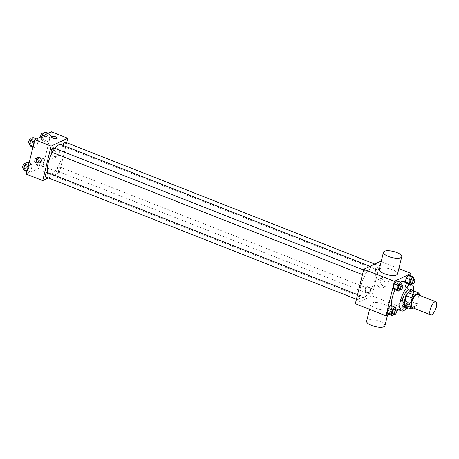 <?xml version="1.0" encoding="UTF-8"?>
<svg xmlns="http://www.w3.org/2000/svg" width="459" height="459" viewBox="0 0 459 459"><rect width="100%" height="100%" fill="white"/><g stroke="black" fill="none" stroke-linecap="round" stroke-linejoin="round"><path stroke-width="0.34" stroke-dasharray="2.29 1.72" d="M417.461 294.506A7.057 2.53 -68.5 0 1 417.661 300.788A7.057 2.53 -68.5 0 1 413.301 307.536A7.057 2.53 -68.5 0 1 412.291 307.639M412.641 290.616A9.111 3.265 -68.5 0 1 413.232 292.521L411.023 301.592L417.151 304.007L419.291 295.223M413.272 308.023L415.361 307.037A9.111 3.265 -68.5 0 0 417.151 304.007M404.849 306.698L409.227 304.621L415.361 307.037M411.023 301.592A9.111 3.265 -68.5 0 1 409.227 304.621M406.49 307.341A9.409 3.374 111.5 0 0 411.884 299.893A9.409 3.374 111.5 0 0 413.02 290.765M410.151 289.095A9.409 3.374 -68.5 0 1 410.415 297.478A9.409 3.374 -68.5 0 1 404.603 306.469A9.409 3.374 -68.5 0 1 403.254 306.606M413.232 292.521L419.365 294.936M413.616 291A14.114 5.06 -68.5 0 1 407.087 307.576M403.702 281.499A14.114 5.06 -68.5 0 1 404.098 294.07A14.114 5.06 -68.5 0 1 395.377 307.559A14.114 5.06 -68.5 0 1 393.357 307.765A14.114 5.06 -68.5 0 1 391.9 305.918M395.17 289.732A14.114 5.06 -68.5 0 1 400.638 282.342M399.938 289.365L400.959 288.045L396.874 286.439L394.522 289.474L396.874 286.439L397.936 282.084L396.645 280.765L397.936 282.084L402.021 283.691M409.325 283.714L409.221 284.138L405.136 282.526L405.24 282.101L405.136 282.526L406.427 283.846L408.774 280.805L409.841 276.45L408.55 275.136L409.841 276.45L413.926 278.056M389.077 314.352L396.863 310.668M398.624 309.836L402.652 307.932L410.461 275.888M393.925 314.019L394.947 312.699L390.861 311.087L388.509 314.128L390.861 311.087L391.923 306.732L390.632 305.419L391.923 306.732L396.008 308.345M402.537 299.784L400.185 302.825L399.123 307.18L400.414 308.494L402.767 305.459L403.828 301.104L402.537 299.784L400.185 302.825L399.123 307.18L400.414 308.494L402.767 305.459L403.828 301.104L402.537 299.784L406.622 301.397L404.276 304.437L403.209 308.792L404.499 310.106L406.852 307.065L407.913 302.711L406.622 301.397M364.326 297.128A15.904 5.703 -68.5 0 1 362.053 297.357A15.904 5.703 -68.5 0 1 362.576 280.472A15.904 5.703 -68.5 0 1 373.706 267.763A15.904 5.703 -68.5 0 1 374.154 281.929A15.904 5.703 -68.5 0 1 364.326 297.128M355.352 303.738L372.002 295.86L380.408 261.378M376.311 269.571A2.352 0.843 -68.5 0 1 375.973 269.605A2.352 0.843 -68.5 0 1 376.053 267.109A2.352 0.843 -68.5 0 1 377.7 265.227A2.352 0.843 -68.5 0 1 377.763 267.322A2.352 0.843 -68.5 0 1 376.311 269.571M364.406 275.205A2.352 0.843 -68.5 0 1 364.067 275.239A2.352 0.843 -68.5 0 1 364.148 272.738A2.352 0.843 -68.5 0 1 365.794 270.862A2.352 0.843 -68.5 0 1 365.857 272.956A2.352 0.843 -68.5 0 1 364.406 275.205M358.393 299.859A2.352 0.843 -68.5 0 1 358.06 299.893A2.352 0.843 -68.5 0 1 358.135 297.392A2.352 0.843 -68.5 0 1 359.781 295.516A2.352 0.843 -68.5 0 1 359.85 297.61A2.352 0.843 -68.5 0 1 358.393 299.859M371.354 289.916A2.352 0.843 111.5 0 0 369.897 292.165A2.352 0.843 111.5 0 0 369.965 294.259A2.352 0.843 111.5 0 0 371.612 292.377A2.352 0.843 111.5 0 0 371.687 289.881A2.352 0.843 111.5 0 0 371.354 289.916M381.165 261.676L398.837 268.641M372.002 295.86L402.652 307.932M383.345 286.077A4.624 4.033 -115.3 0 0 386.358 286.02A4.624 4.033 -115.3 0 0 388.021 280.116A4.624 4.033 -115.3 0 0 382.399 277.661A4.624 4.033 -115.3 0 0 380.259 281.918A4.624 4.033 -115.3 0 0 383.345 286.077M379.254 269.513A9.409 3.133 -166.3 0 1 389.14 268.699A9.409 3.133 -166.3 0 1 397.54 273.971M371.819 303.003A9.409 3.133 13.7 0 0 370.849 303.996A9.409 3.133 13.7 0 0 379.249 309.268A9.409 3.133 13.7 0 0 389.134 308.454A9.409 3.133 13.7 0 0 382.49 303.669A9.409 3.133 13.7 0 0 371.819 303.003M384.929 325.695A9.409 3.133 13.7 0 0 378.285 320.91A9.409 3.133 13.7 0 0 367.613 320.244A9.409 3.133 13.7 0 0 366.643 321.237M380.058 287.632A4.624 4.033 -115.3 0 0 383.07 287.575A4.624 4.033 -115.3 0 0 384.734 281.671A4.624 4.033 -115.3 0 0 379.111 279.215A4.624 4.033 -115.3 0 0 376.971 283.473A4.624 4.033 -115.3 0 0 380.058 287.632M366.471 287.059L366.471 287.059A2.943 2.565 64.7 0 1 370.046 288.619A2.943 2.565 64.7 0 1 368.984 292.377L368.984 292.377M61.076 144.625A15.904 5.703 -68.5 0 1 61.517 158.791A15.904 5.703 -68.5 0 1 51.695 173.99A15.904 5.703 -68.5 0 1 49.417 174.219A15.904 5.703 -68.5 0 1 48 172.71M52.246 152.422A15.904 5.703 -68.5 0 1 54.862 148.395M58.718 166.778A2.352 0.843 111.5 0 0 57.266 169.027A2.352 0.843 111.5 0 0 57.335 171.121A2.352 0.843 111.5 0 0 58.981 169.245A2.352 0.843 111.5 0 0 59.056 166.743A2.352 0.843 111.5 0 0 58.718 166.778M53.164 147.723A2.352 0.843 -68.5 0 1 53.227 149.818A2.352 0.843 -68.5 0 1 51.775 152.067A2.352 0.843 -68.5 0 1 51.437 152.101M47.151 172.377A2.352 0.843 -68.5 0 1 47.22 174.472A2.352 0.843 -68.5 0 1 45.762 176.721A2.352 0.843 -68.5 0 1 45.43 176.755M65.063 142.089A2.352 0.843 -68.5 0 1 65.132 144.189A2.352 0.843 -68.5 0 1 63.681 146.432A2.352 0.843 -68.5 0 1 63.342 146.467A2.352 0.843 -68.5 0 1 63.055 145.405M48.384 177.92L59.372 172.722L66.681 142.726M50.209 134.803L48.918 133.489L46.566 136.524L45.504 140.879L46.795 142.198L49.147 139.157L50.209 134.803L48.918 133.489L46.566 136.524L45.504 140.879L46.795 142.198L49.147 139.157L50.209 134.803L46.124 133.19L44.833 131.876M32.296 165.091L31.005 163.771L28.653 166.812L27.592 171.167L28.883 172.481L31.235 169.446L32.296 165.091L31.005 163.771L28.653 166.812L27.592 171.167L28.883 172.481L31.235 169.446L32.296 165.091L28.206 163.479L26.915 162.165M26.37 174.162L43.02 166.284L51.425 131.808M38.304 140.437L37.013 139.117L34.66 142.158L33.599 146.513L34.89 147.827L37.242 144.792L38.304 140.437L37.013 139.117L34.66 142.158L33.599 146.513L34.89 147.827L37.242 144.792L38.304 140.437L34.218 138.825L32.928 137.511M44.202 159.457L42.911 158.143L40.558 161.178L39.497 165.533L40.788 166.852L43.14 163.811L44.202 159.457L42.911 158.143L40.558 161.178L39.497 165.533L40.788 166.852L43.14 163.811L44.202 159.457L40.111 157.844L38.82 156.53L36.468 159.571L35.406 163.926L36.697 165.24L39.049 162.199L40.111 157.844M43.02 166.284L59.372 172.722M54.363 156.502A4.624 4.033 -115.3 0 0 57.375 156.444A4.624 4.033 -115.3 0 0 59.045 150.541A4.624 4.033 -115.3 0 0 53.422 148.085A4.624 4.033 -115.3 0 0 51.282 152.342A4.624 4.033 -115.3 0 0 54.363 156.502M43.439 170.96A2.943 0.981 13.7 0 0 43.135 171.27A2.943 0.981 13.7 0 0 45.762 172.917A2.943 0.981 13.7 0 0 48.849 172.664A2.943 0.981 13.7 0 0 46.772 171.167A2.943 0.981 13.7 0 0 43.439 170.96A2.943 0.981 13.7 0 0 43.135 171.27A2.943 0.981 13.7 0 0 45.762 172.917A2.943 0.981 13.7 0 0 48.849 172.664A2.943 0.981 13.7 0 0 46.772 171.167A2.943 0.981 13.7 0 0 43.439 170.96M57.255 138.188L57.255 138.182A2.943 0.981 -166.3 0 1 57.255 138.188A2.943 0.981 -166.3 0 1 56.95 138.492A2.943 0.981 -166.3 0 1 53.617 138.285A2.943 0.981 -166.3 0 1 51.54 136.793L51.54 136.788M51.075 158.057A4.624 4.033 -115.3 0 0 54.087 158.005A4.624 4.033 -115.3 0 0 55.757 152.095A4.624 4.033 -115.3 0 0 50.134 149.64A4.624 4.033 -115.3 0 0 47.994 153.897A4.624 4.033 -115.3 0 0 51.075 158.057M37.489 157.483L37.489 157.483A2.943 2.565 64.7 0 1 41.069 159.043A2.943 2.565 64.7 0 1 40.008 162.802L40.008 162.802M37.236 163.043A2.352 0.843 -68.5 0 1 36.898 163.077A2.352 0.843 -68.5 0 1 36.978 160.575A2.352 0.843 -68.5 0 1 38.625 158.699A2.352 0.843 -68.5 0 1 38.688 160.793A2.352 0.843 -68.5 0 1 37.236 163.043M38.82 156.53L42.911 158.143M36.468 159.571L40.558 161.178M35.406 163.926L39.497 165.533M36.697 165.24L40.788 166.852M39.049 162.199L43.14 163.811M35.194 162.234A2.352 0.843 -68.5 0 1 34.855 162.268A2.352 0.843 -68.5 0 1 34.93 159.772A2.352 0.843 -68.5 0 1 36.582 157.89A2.352 0.843 -68.5 0 1 36.645 159.99A2.352 0.843 -68.5 0 1 35.194 162.234M42.171 136.185L41.419 139.272L42.71 140.586L45.062 137.545L46.124 133.19M43.244 138.388A2.352 0.843 -68.5 0 1 42.911 138.423A2.352 0.843 -68.5 0 1 42.985 135.921A2.352 0.843 -68.5 0 1 44.632 134.045A2.352 0.843 -68.5 0 1 44.701 136.139A2.352 0.843 -68.5 0 1 43.244 138.388M48.35 133.265L48.918 133.489M43.777 135.428L46.566 136.524M41.419 139.272L45.504 140.879M42.71 140.586L46.795 142.198M45.062 137.545L49.147 139.157M42.589 133.236A2.352 0.843 -68.5 0 1 42.653 135.336A2.352 0.843 -68.5 0 1 41.201 137.58A2.352 0.843 -68.5 0 1 40.862 137.614A2.352 0.843 -68.5 0 1 40.564 136.948M24.792 170.874L27.144 167.833L28.206 163.479M25.331 168.671A2.352 0.843 -68.5 0 1 24.993 168.705A2.352 0.843 -68.5 0 1 25.073 166.21A2.352 0.843 -68.5 0 1 26.72 164.328A2.352 0.843 -68.5 0 1 26.783 166.428A2.352 0.843 -68.5 0 1 25.331 168.671M29.089 163.02L31.005 163.771M28.206 166.634L28.653 166.812M27.144 170.989L27.592 171.167M26.966 171.729L28.883 172.481M27.144 167.833L31.235 169.446M24.677 163.524A2.352 0.843 -68.5 0 1 24.74 165.619A2.352 0.843 -68.5 0 1 23.289 167.868A2.352 0.843 -68.5 0 1 22.95 167.902M30.805 146.22L33.157 143.179L34.218 138.825M31.338 144.023A2.352 0.843 -68.5 0 1 31.005 144.051A2.352 0.843 -68.5 0 1 31.08 141.556A2.352 0.843 -68.5 0 1 32.727 139.674A2.352 0.843 -68.5 0 1 32.796 141.774A2.352 0.843 -68.5 0 1 31.338 144.023M36.445 138.893L37.013 139.117M34.218 141.986L34.66 142.158M33.157 146.341L33.599 146.513M32.973 147.075L34.89 147.827M33.157 143.179L37.242 144.792M30.684 138.87A2.352 0.843 -68.5 0 1 30.747 140.965A2.352 0.843 -68.5 0 1 29.296 143.214A2.352 0.843 -68.5 0 1 28.957 143.248M405.039 307.909A2.352 0.843 -68.5 0 1 404.7 307.937A2.352 0.843 -68.5 0 1 404.781 305.442A2.352 0.843 -68.5 0 1 406.427 303.56A2.352 0.843 -68.5 0 1 406.49 305.66A2.352 0.843 -68.5 0 1 405.039 307.909M400.185 302.825L404.276 304.437M399.123 307.18L403.209 308.792M400.414 308.494L404.499 310.106M402.767 305.459L406.852 307.065M403.828 301.104L407.913 302.711M406.473 308.333A2.352 0.843 -68.5 0 1 407.058 305.717A2.352 0.843 -68.5 0 1 408.47 304.369A2.352 0.843 -68.5 0 1 407.873 307.886M409.221 284.138L410.512 285.452L411.264 284.477M411.843 283.731L412.865 282.411L413.605 279.37M412.434 278.911A2.352 0.843 -68.5 0 1 412.503 281.006A2.352 0.843 -68.5 0 1 411.046 283.255A2.352 0.843 -68.5 0 1 410.713 283.289M405.136 282.526L406.427 283.846L410.512 285.452M406.427 283.846L408.774 280.805L412.865 282.411M408.774 280.805L409.841 276.45M394.947 312.699L395.692 309.659M394.522 309.194A2.352 0.843 -68.5 0 1 394.585 311.288A2.352 0.843 -68.5 0 1 393.134 313.537A2.352 0.843 -68.5 0 1 392.795 313.572M390.861 311.087L391.923 306.732M400.959 288.045L401.7 285.005M400.529 284.54A2.352 0.843 -68.5 0 1 400.598 286.64A2.352 0.843 -68.5 0 1 399.141 288.883A2.352 0.843 -68.5 0 1 398.808 288.918M396.874 286.439L397.936 282.084M393.357 307.765L395.905 308.769M370.849 303.996L369.547 309.332M389.134 308.454L387.511 315.092M383.07 287.575L386.358 286.02M379.111 279.215L382.399 277.661M49.417 174.219L362.053 297.357M370 266.3L373.706 267.763M371.687 289.881L59.056 166.743M369.965 294.259L57.335 171.121M362.455 274.602L364.067 275.239M363.58 269.99L365.794 270.862M356.442 299.257L358.06 299.893M357.567 294.644L359.781 295.516M63.342 146.467L375.973 269.605M374.739 264.063L377.7 265.227M54.087 158.005L57.375 156.444M50.134 149.64L53.422 148.085M34.855 162.268L36.898 163.077M36.582 157.89L38.625 158.699M40.862 137.614L42.911 138.423M43.502 133.598L44.632 134.045M23.822 168.246L24.993 168.705M25.584 163.886L26.72 164.328M29.835 143.592L31.005 144.051M31.596 139.232L32.727 139.674M404.7 307.937L406.272 308.557M406.427 303.56L408.47 304.369"/><path stroke-width="0.69" d="M431.689 314.776A7.057 2.53 -68.5 0 1 430.68 314.88A7.057 2.53 -68.5 0 1 430.909 307.387A7.057 2.53 -68.5 0 1 435.855 301.747A7.057 2.53 -68.5 0 1 436.05 308.035A7.057 2.53 -68.5 0 1 431.689 314.776M430.68 314.88L412.291 307.639A7.057 2.53 -68.5 0 1 412.521 300.14A7.057 2.53 -68.5 0 1 417.461 294.506L435.855 301.747M419.291 295.223L419.365 294.936A9.111 3.265 -68.5 0 0 418.774 293.031L414.391 295.103A9.111 3.265 -68.5 0 0 412.601 298.132L410.386 307.203A9.111 3.265 -68.5 0 0 410.977 309.108L413.272 308.023M412.601 298.132L406.467 295.722L404.259 304.793L410.386 307.203M404.259 304.793A9.111 3.265 -68.5 0 0 404.849 306.698L410.977 309.108M406.467 295.722A9.111 3.265 -68.5 0 1 408.263 292.687L414.391 295.103M418.774 293.031L412.641 290.616L408.263 292.687M413.02 290.765A9.409 3.374 111.5 0 0 412.193 289.899A9.409 3.374 111.5 0 0 404.586 300.622A9.409 3.374 111.5 0 0 405.297 307.41A9.409 3.374 111.5 0 0 406.49 307.341M405.297 307.41L403.254 306.606A9.409 3.374 -68.5 0 1 402.537 299.819A9.409 3.374 -68.5 0 1 410.151 289.095L412.193 289.899M407.087 307.576A14.114 5.06 -68.5 0 1 403.553 310.783A14.114 5.06 -68.5 0 1 401.527 310.984A14.114 5.06 -68.5 0 1 401.992 295.998A14.114 5.06 -68.5 0 1 411.872 284.718A14.114 5.06 -68.5 0 1 413.616 291M391.9 305.918A14.114 5.06 -68.5 0 1 395.17 289.732M400.638 282.342A14.114 5.06 -68.5 0 1 403.702 281.499L411.872 284.718M401.7 285.005L402.021 283.691L400.73 282.377L396.645 280.765L394.292 283.805L393.231 288.16L394.522 289.474L398.607 291.086L399.938 289.365M413.605 279.37L413.926 278.056L412.635 276.743L408.55 275.136L406.198 278.171L405.24 282.101L406.198 278.171L410.283 279.783L409.325 283.714M410.461 275.888L411.057 273.449L394.407 281.333L386.002 315.809L389.077 314.352M396.863 310.668L398.624 309.836M395.692 309.659L396.008 308.345L394.717 307.031L390.632 305.419L388.28 308.459L387.218 312.814L388.509 314.128L392.594 315.74L393.925 314.019M381.165 261.676L380.408 261.378L363.757 269.255L355.352 303.738L386.002 315.809M363.757 269.255L394.407 281.333M368.984 292.377A2.943 2.565 64.7 0 1 367.068 292.412A2.943 2.565 64.7 0 1 365.112 289.767A2.943 2.565 64.7 0 1 366.471 287.059A2.943 2.565 64.7 0 1 370.046 288.619A2.943 2.565 64.7 0 1 368.984 292.377A2.943 2.565 64.7 0 1 367.068 292.412A2.943 2.565 64.7 0 1 365.112 289.767A2.943 2.565 64.7 0 1 366.471 287.059M398.837 268.641L411.057 273.449M401.74 256.736L397.54 273.971A9.409 3.133 -166.3 0 1 396.57 274.964A9.409 3.133 -166.3 0 1 385.893 274.298A9.409 3.133 -166.3 0 1 379.254 269.513L383.454 252.278A9.409 3.133 -166.3 0 1 393.34 251.457A9.409 3.133 -166.3 0 1 401.74 256.736A9.409 3.133 -166.3 0 1 400.77 257.723A9.409 3.133 -166.3 0 1 390.098 257.063A9.409 3.133 -166.3 0 1 383.454 252.278M369.547 309.332L366.643 321.237A9.409 3.133 13.7 0 0 375.043 326.51A9.409 3.133 13.7 0 0 384.929 325.695L387.511 315.092M48 172.71A15.904 5.703 -68.5 0 1 52.246 152.422M54.862 148.395A15.904 5.703 -68.5 0 1 61.076 144.625L370 266.3M362.455 274.602L51.437 152.101A2.352 0.843 -68.5 0 1 51.511 149.605A2.352 0.843 -68.5 0 1 53.164 147.723L363.58 269.99M356.442 299.257L45.43 176.755A2.352 0.843 -68.5 0 1 45.504 174.259A2.352 0.843 -68.5 0 1 47.151 172.377L357.567 294.644M63.055 145.405A2.352 0.843 -68.5 0 1 63.87 143.053A2.352 0.843 -68.5 0 1 65.063 142.089L374.739 264.063M66.681 142.726L67.777 138.245L51.121 146.123L42.716 180.605L48.384 177.92M67.777 138.245L51.425 131.808L34.775 139.685L51.121 146.123M34.775 139.685L26.37 174.162L42.716 180.605M40.008 162.802A2.943 2.565 64.7 0 1 38.091 162.836A2.943 2.565 64.7 0 1 36.129 160.191A2.943 2.565 64.7 0 1 37.489 157.483A2.943 2.565 64.7 0 1 41.063 159.043A2.943 2.565 64.7 0 1 40.008 162.802A2.943 2.565 64.7 0 1 38.091 162.836A2.943 2.565 64.7 0 1 36.129 160.191A2.943 2.565 64.7 0 1 37.489 157.483M56.95 138.492A2.943 0.981 -166.3 0 1 53.617 138.285A2.943 0.981 -166.3 0 1 51.54 136.788A2.943 0.981 -166.3 0 1 54.632 136.535A2.943 0.981 -166.3 0 1 57.255 138.182A2.943 0.981 -166.3 0 1 56.95 138.492M51.54 136.793A2.943 0.981 -166.3 0 1 54.627 136.535A2.943 0.981 -166.3 0 1 57.255 138.182M48.35 133.265L44.833 131.876L42.48 134.917L42.171 136.185M42.48 134.917L43.777 135.428M40.564 136.948A2.352 0.843 -68.5 0 1 41.27 134.412A2.352 0.843 -68.5 0 1 42.589 133.236L43.502 133.598M29.089 163.02L26.915 162.165L24.562 165.2L23.501 169.555L24.792 170.874L26.966 171.729M24.562 165.2L28.206 166.634M23.501 169.555L27.144 170.989M23.822 168.246L22.95 167.902A2.352 0.843 -68.5 0 1 23.025 165.406A2.352 0.843 -68.5 0 1 24.677 163.524L25.584 163.886M36.445 138.893L32.928 137.511L30.575 140.552L29.514 144.906L30.805 146.22L32.973 147.075M30.575 140.552L34.218 141.986M29.514 144.906L33.157 146.341M29.835 143.592L28.957 143.248A2.352 0.843 -68.5 0 1 29.037 140.752A2.352 0.843 -68.5 0 1 30.684 138.87L31.596 139.232M407.873 307.886A2.352 0.843 -68.5 0 1 407.081 308.712A2.352 0.843 -68.5 0 1 406.743 308.746A2.352 0.843 -68.5 0 1 406.473 308.333M412.635 276.743L410.283 279.783M411.264 284.477L411.843 283.731M412.756 284.092L410.713 283.289A2.352 0.843 -68.5 0 1 410.788 280.788A2.352 0.843 -68.5 0 1 412.434 278.911L414.477 279.715A2.352 0.843 -68.5 0 1 414.546 281.809A2.352 0.843 -68.5 0 1 413.089 284.058A2.352 0.843 -68.5 0 1 412.756 284.092A2.352 0.843 -68.5 0 1 412.83 281.591A2.352 0.843 -68.5 0 1 414.477 279.715M408.55 275.136L406.198 278.171M394.717 307.031L392.37 310.066L391.303 314.421L392.594 315.74M394.838 314.375L392.795 313.572A2.352 0.843 -68.5 0 1 392.875 311.076A2.352 0.843 -68.5 0 1 394.522 309.194L396.565 309.997A2.352 0.843 -68.5 0 1 396.628 312.097A2.352 0.843 -68.5 0 1 395.176 314.346A2.352 0.843 -68.5 0 1 394.838 314.375A2.352 0.843 -68.5 0 1 394.918 311.879A2.352 0.843 -68.5 0 1 396.565 309.997M390.632 305.419L388.28 308.459L392.37 310.066M388.28 308.459L387.218 312.814L391.303 314.421M387.218 312.814L388.509 314.128M400.73 282.377L398.378 285.418L397.316 289.772L398.607 291.086M400.85 289.727L398.808 288.918A2.352 0.843 -68.5 0 1 398.882 286.422A2.352 0.843 -68.5 0 1 400.529 284.54L402.572 285.349A2.352 0.843 -68.5 0 1 402.641 287.443A2.352 0.843 -68.5 0 1 401.183 289.692A2.352 0.843 -68.5 0 1 400.85 289.727A2.352 0.843 -68.5 0 1 400.925 287.225A2.352 0.843 -68.5 0 1 402.572 285.349M396.645 280.765L394.292 283.805L398.378 285.418M394.292 283.805L393.231 288.16L397.316 289.772M393.231 288.16L394.522 289.474M395.905 308.769L401.527 310.984M406.272 308.557L406.743 308.746"/></g></svg>
